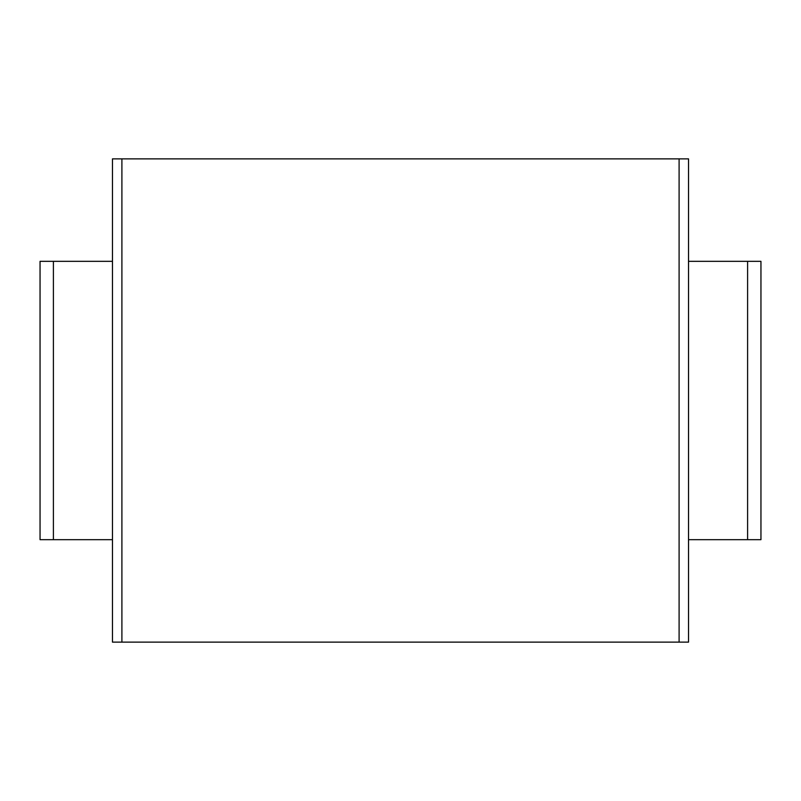 <?xml version="1.0" encoding="UTF-8"?>
<svg xmlns="http://www.w3.org/2000/svg" width="801" height="801" viewBox="0 0 801 801"><rect width="100%" height="100%" fill="white"/><g stroke="black" fill="none" stroke-linecap="round" stroke-linejoin="round"><path stroke-width="1.2" d="M679.098 158.868L679.098 642.132L688.53 642.132L688.53 158.868L112.47 158.868L112.47 642.132L121.902 642.132L121.902 158.868M679.098 642.132L121.902 642.132M112.47 539.674L40.05 539.674L40.05 261.326L112.47 261.326M747.603 539.674L747.603 261.326L760.95 261.326L760.95 539.674L688.53 539.674M747.603 261.326L688.53 261.326M40.05 539.674L40.05 261.326M760.95 539.674L760.95 261.326M53.397 539.674L53.397 261.326"/></g></svg>
